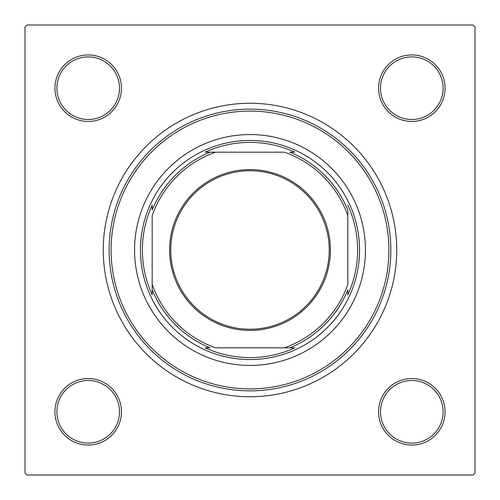 <?xml version="1.0" encoding="UTF-8"?>
<svg xmlns="http://www.w3.org/2000/svg" width="500" height="500" viewBox="0 0 500 500"><rect width="100%" height="100%" fill="white"/><g stroke="black" fill="none" stroke-linecap="round" stroke-linejoin="round"><path stroke-width="0.75" d="M54.938 411.806A33.263 33.263 0 0 1 88.194 378.544A33.263 33.263 0 0 1 121.456 411.806A33.263 33.263 0 0 1 88.194 445.062A33.263 33.263 0 0 1 54.938 411.806M119.5 411.806A31.306 31.306 0 0 0 88.194 380.5A31.306 31.306 0 0 0 56.894 411.806A31.306 31.306 0 0 0 88.194 443.106A31.306 31.306 0 0 0 119.5 411.806M54.938 88.194A33.263 33.263 0 0 1 88.194 54.938A33.263 33.263 0 0 1 121.456 88.194A33.263 33.263 0 0 1 88.194 121.456A33.263 33.263 0 0 1 54.938 88.194M119.5 88.194A31.306 31.306 0 0 0 88.194 56.894A31.306 31.306 0 0 0 56.894 88.194A31.306 31.306 0 0 0 88.194 119.5A31.306 31.306 0 0 0 119.5 88.194M378.544 88.194A33.263 33.263 0 0 1 411.806 54.938A33.263 33.263 0 0 1 445.062 88.194A33.263 33.263 0 0 1 411.806 121.456A33.263 33.263 0 0 1 378.544 88.194M443.106 88.194A31.306 31.306 0 0 0 411.806 56.894A31.306 31.306 0 0 0 380.5 88.194A31.306 31.306 0 0 0 411.806 119.5A31.306 31.306 0 0 0 443.106 88.194M378.544 411.806A33.263 33.263 0 0 1 411.806 378.544A33.263 33.263 0 0 1 445.062 411.806A33.263 33.263 0 0 1 411.806 445.062A33.263 33.263 0 0 1 378.544 411.806M443.106 411.806A31.306 31.306 0 0 0 411.806 380.5A31.306 31.306 0 0 0 380.5 411.806A31.306 31.306 0 0 0 411.806 443.106A31.306 31.306 0 0 0 443.106 411.806M103.263 250A146.738 146.738 0 0 1 250 103.263A146.738 146.738 0 0 1 396.737 250A146.738 146.738 0 0 1 250 396.737A146.738 146.738 0 0 1 103.263 250M473.044 25L26.956 25L25 26.956L25 473.044L26.956 475L473.044 475L475 473.044L475 26.956L473.044 25M365.438 250A115.438 115.438 0 0 0 250 134.562A115.438 115.438 0 0 0 134.562 250A115.438 115.438 0 0 0 250 365.438A115.438 115.438 0 0 0 365.438 250M111.088 250A138.912 138.912 0 0 0 250 388.913A138.912 138.912 0 0 0 388.913 250A138.912 138.912 0 0 0 250 111.088A138.912 138.912 0 0 0 111.088 250M390.869 250A140.869 140.869 0 0 1 250 390.869A140.869 140.869 0 0 1 109.131 250A140.869 140.869 0 0 1 250 109.131A140.869 140.869 0 0 1 390.869 250M250 169.587A80.412 80.412 0 0 1 330.412 250A80.412 80.412 0 0 1 250 330.412A80.412 80.412 0 0 1 169.587 250A80.412 80.412 0 0 1 250 169.587M250 329.237A79.237 79.237 0 0 0 329.237 250A79.237 79.237 0 0 0 250 170.763A79.237 79.237 0 0 0 170.763 250A79.237 79.237 0 0 0 250 329.237M347.825 210.094L347.825 215.606L347.825 210.094A105.65 105.65 0 0 0 289.906 152.175L294.831 152.175A107.606 107.606 0 0 0 205.169 152.175L215.606 152.175L205.169 152.175M250 359.562A109.562 109.562 0 0 1 140.438 250A109.562 109.562 0 0 1 250 140.438A109.562 109.562 0 0 1 359.562 250A109.562 109.562 0 0 1 250 359.562M210.094 152.175A105.65 105.65 0 0 0 152.175 210.094L152.175 205.169A107.606 107.606 0 0 0 152.175 294.831L152.175 289.906A105.65 105.65 0 0 0 210.094 347.825L205.169 347.825A107.606 107.606 0 0 0 294.831 347.825L284.394 347.825L294.831 347.825M152.175 289.906L152.175 284.394A103.694 103.694 0 0 0 215.606 347.825L284.394 347.825A103.694 103.694 0 0 0 347.825 284.394L347.825 215.606A103.694 103.694 0 0 0 284.394 152.175L215.606 152.175A103.694 103.694 0 0 0 152.175 215.606L152.175 294.831M289.906 347.825A105.65 105.65 0 0 0 347.825 289.906L347.825 294.831A107.606 107.606 0 0 0 347.825 205.169"/></g></svg>
